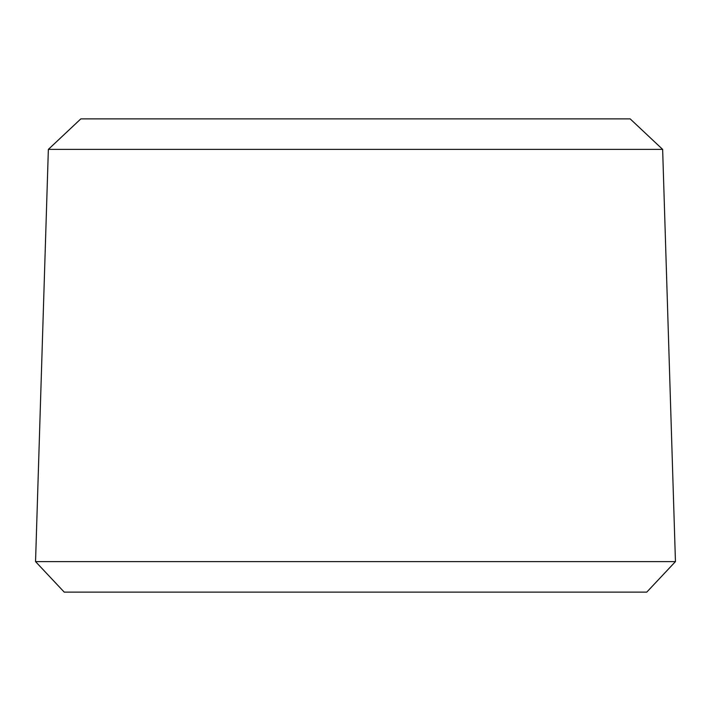 <?xml version="1.0" encoding="UTF-8"?>
<svg xmlns="http://www.w3.org/2000/svg" width="711" height="711" viewBox="0 0 711 711"><rect width="100%" height="100%" fill="white"/><g stroke="black" fill="none" stroke-linecap="round" stroke-linejoin="round"><path stroke-width="1.07" d="M48.357 149.39L80.832 118.879L630.168 118.879L662.643 149.39L675.45 561.61L35.55 561.61L48.357 149.39L662.643 149.39M675.45 561.61L646.77 592.121L64.23 592.121L35.55 561.61"/></g></svg>
